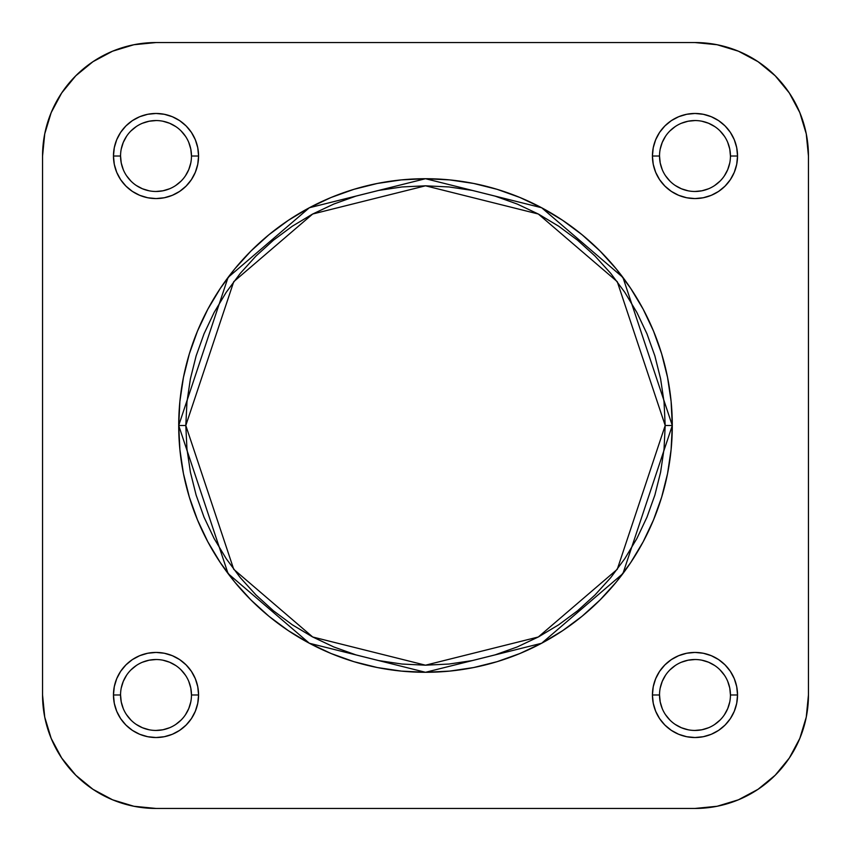 <?xml version="1.0" encoding="UTF-8"?>
<svg xmlns="http://www.w3.org/2000/svg" width="851" height="851" viewBox="0 0 851 851"><rect width="100%" height="100%" fill="white"/><g stroke="black" fill="none" stroke-linecap="round" stroke-linejoin="round"><path stroke-width="1.28" d="M659.525 694.969L659.525 694.98A35.455 35.455 0 0 0 694.98 730.445A35.455 35.455 0 0 0 730.445 694.98A35.455 35.455 0 0 0 694.98 659.525A35.455 35.455 0 0 0 659.525 694.98L652.43 694.98A42.55 42.55 0 0 1 694.98 652.43A42.55 42.55 0 0 1 737.53 694.98L730.445 694.98A35.455 35.455 0 0 1 694.98 730.445A35.455 35.455 0 0 1 659.525 694.98A35.455 35.455 0 0 1 694.98 659.525A35.455 35.455 0 0 1 730.445 694.98L729.764 688.065L727.743 681.417M120.555 694.969L120.555 694.98A35.455 35.455 0 0 0 156.02 730.445A35.455 35.455 0 0 0 191.475 694.98A35.455 35.455 0 0 0 156.02 659.525A35.455 35.455 0 0 0 120.555 694.98L113.47 694.98A42.55 42.55 0 0 1 156.02 652.43A42.55 42.55 0 0 1 198.57 694.98L191.475 694.98A35.455 35.455 0 0 1 156.02 730.445A35.455 35.455 0 0 1 120.555 694.98A35.455 35.455 0 0 1 156.02 659.525A35.455 35.455 0 0 1 191.475 694.98L190.794 688.065L188.773 681.417M730.445 156.031L730.445 156.02A35.455 35.455 0 0 0 694.98 120.555A35.455 35.455 0 0 0 659.525 156.02L652.43 156.02A42.55 42.55 0 0 1 694.98 113.47A42.55 42.55 0 0 1 737.53 156.02L730.445 156.02A35.455 35.455 0 0 1 694.98 191.475A35.455 35.455 0 0 1 659.525 156.02A35.455 35.455 0 0 1 694.98 120.555A35.455 35.455 0 0 1 730.445 156.02L729.764 149.095L727.743 142.447M191.475 156.031L191.475 156.02A35.455 35.455 0 0 0 156.02 120.555A35.455 35.455 0 0 0 120.555 156.02L113.47 156.02A42.55 42.55 0 0 1 156.02 113.47A42.55 42.55 0 0 1 198.57 156.02L191.475 156.02A35.455 35.455 0 0 1 156.02 191.475A35.455 35.455 0 0 1 120.555 156.02A35.455 35.455 0 0 1 156.02 120.555A35.455 35.455 0 0 1 191.475 156.02L190.794 149.095L188.773 142.447M665.195 425.5L617.262 569.319L538.3 636.995L425.5 665.195L312.7 636.995L233.738 569.319L185.805 425.5L178.71 425.5L228.068 573.574L309.36 643.26L425.5 672.29L541.64 643.26L622.932 573.574L672.29 425.5L665.195 425.5L664.046 448.998L660.589 472.262L654.876 495.08L646.951 517.227L636.899 538.492L624.804 558.671L610.795 577.563L594.987 594.987L577.563 610.795L558.671 624.804L538.492 636.899L517.227 646.951L495.08 654.876L472.262 660.589L448.998 664.046L425.5 665.195L402.002 664.046L378.738 660.589L355.92 654.876L333.773 646.951L312.508 636.899L292.329 624.804L273.437 610.795L256.013 594.987L240.205 577.563L226.196 558.671L214.101 538.492L204.049 517.227L196.124 495.08L190.411 472.262L186.954 448.998L185.805 425.5L186.954 402.002L190.411 378.738L196.124 355.92L204.049 333.773L214.101 312.508L226.196 292.329L240.205 273.437L256.013 256.013L273.437 240.205L292.329 226.196L312.508 214.101L333.773 204.049L355.92 196.124L378.738 190.411L402.002 186.954L425.5 185.805L448.998 186.954L472.262 190.411L495.08 196.124L517.227 204.049L538.492 214.101L558.671 226.196L577.563 240.205L594.987 256.013L610.795 273.437L624.804 292.329L636.899 312.508L646.951 333.773L654.876 355.92L660.589 378.738L664.046 402.002L665.195 425.5L672.29 425.5A246.79 246.79 0 0 1 425.5 672.29A246.79 246.79 0 0 1 178.71 425.5L179.901 449.69L183.454 473.645L189.337 497.144L197.496 519.94L207.846 541.832L220.303 562.607L234.727 582.063L250.992 600.008L268.937 616.273L288.393 630.697L309.168 643.154L331.06 653.504L353.856 661.663L377.355 667.546L401.31 671.099L425.5 672.29L449.69 671.099L473.645 667.546L497.144 661.663L519.94 653.504L541.832 643.154L562.607 630.697L582.063 616.273L600.008 600.008L616.273 582.063L630.697 562.607L643.154 541.832L653.504 519.94L661.663 497.144L667.546 473.645L671.099 449.69L672.29 425.5L671.099 401.31L667.546 377.355L661.663 353.856L653.504 331.06L643.154 309.168L630.697 288.393L616.273 268.937L600.008 250.992L582.063 234.727L562.607 220.303L541.832 207.846L519.94 197.496L497.144 189.337L473.645 183.454L449.69 179.901L425.5 178.71L401.31 179.901L377.355 183.454L353.856 189.337L331.06 197.496L309.168 207.846L288.393 220.303L268.937 234.727L250.992 250.992L234.727 268.937L220.303 288.393L207.846 309.168L197.496 331.06L189.337 353.856L183.454 377.355L179.901 401.31L178.71 425.5A246.79 246.79 0 0 1 425.5 178.71A246.79 246.79 0 0 1 672.29 425.5L622.932 277.426L541.64 207.74L425.5 178.71L309.36 207.74L228.068 277.426L178.71 425.5L185.805 425.5L233.738 281.681L312.7 214.005L425.5 185.805L538.3 214.005L617.262 281.681L665.195 425.5M156.02 808.45L133.884 806.269L156.02 808.45L694.98 808.45L717.116 806.269L694.98 808.45L156.02 808.45A113.47 113.47 0 0 1 42.55 694.98L44.731 717.116L51.188 738.402L61.676 758.018L75.782 775.218L92.982 789.324L75.782 775.218L61.676 758.018L51.188 738.402L44.731 717.116L42.55 694.98L42.55 156.02L44.731 133.884L51.188 112.598L61.676 92.982L75.782 75.782L61.676 92.982L75.782 75.782L92.982 61.676L75.782 75.782L61.676 92.982L51.188 112.598L44.731 133.884L42.55 156.02L42.55 694.98L44.731 717.116L51.188 738.402L61.676 758.018L75.782 775.218L92.982 789.324L75.782 775.218L61.676 758.018M42.55 156.02A113.47 113.47 0 0 1 156.02 42.55L133.884 44.731L156.02 42.55L694.98 42.55A113.47 113.47 0 0 1 808.45 156.02L806.269 133.884L808.45 156.02L808.45 694.98A113.47 113.47 0 0 1 694.98 808.45L717.116 806.269L738.402 799.812L758.018 789.324L775.218 775.218L789.324 758.018L775.218 775.218L758.018 789.324L738.402 799.812L717.116 806.269L738.402 799.812L758.018 789.324L775.218 775.218L789.324 758.018L775.218 775.218L758.018 789.324M808.45 694.98L806.269 717.116L808.45 694.98L808.45 156.02L806.269 133.884L799.812 112.598L789.324 92.982L775.218 75.782L758.018 61.676L775.218 75.782L789.324 92.982L799.812 112.598L806.269 133.884L799.812 112.598L789.324 92.982L775.218 75.782L758.018 61.676L775.218 75.782L789.324 92.982M694.98 42.55L717.116 44.731L694.98 42.55L156.02 42.55L133.884 44.731L112.598 51.188L92.982 61.676L112.598 51.188L133.884 44.731L112.598 51.188L92.982 61.676L75.782 75.782L92.982 61.676M717.116 44.731L738.402 51.188L758.018 61.676L738.402 51.188L717.116 44.731M806.269 717.116L799.812 738.402L789.324 758.018L799.812 738.402L806.269 717.116M133.884 806.269L112.598 799.812L92.982 789.324L112.598 799.812L133.884 806.269M120.555 156.01L120.555 156.02A35.455 35.455 0 0 0 156.02 191.475A35.455 35.455 0 0 0 191.475 156.02L198.57 156.02A42.55 42.55 0 0 1 156.02 198.57A42.55 42.55 0 0 1 113.47 156.02L114.289 164.317L116.704 172.296L120.64 179.657L125.927 186.103L132.373 191.401L139.734 195.326L147.712 197.751L156.02 198.57L164.317 197.751L172.296 195.326L179.657 191.401L186.103 186.103L191.401 179.657L195.326 172.296L197.751 164.317L198.57 156.02L197.751 147.712L195.326 139.734L191.401 132.373L186.103 125.927L179.657 120.64L172.296 116.704L164.317 114.289L156.02 113.47L147.712 114.289L139.734 116.704L132.373 120.64L125.927 125.927L120.64 132.373L116.704 139.734L114.289 147.712L113.47 156.02L120.555 156.02L121.236 162.935L123.257 169.583M659.525 156.01L659.525 156.02A35.455 35.455 0 0 0 694.98 191.475A35.455 35.455 0 0 0 730.445 156.02L737.53 156.02A42.55 42.55 0 0 1 694.98 198.57A42.55 42.55 0 0 1 652.43 156.02L653.249 164.317L655.674 172.296L659.599 179.657L664.897 186.103L671.343 191.401L678.704 195.326L686.683 197.751L694.98 198.57L703.288 197.751L711.266 195.326L718.627 191.401L725.073 186.103L730.36 179.657L734.296 172.296L736.711 164.317L737.53 156.02L736.711 147.712L734.296 139.734L730.36 132.373L725.073 125.927L718.627 120.64L711.266 116.704L703.288 114.289L694.98 113.47L686.683 114.289L678.704 116.704L671.343 120.64L664.897 125.927L659.599 132.373L655.674 139.734L653.249 147.712L652.43 156.02L659.525 156.02L660.206 162.935L662.227 169.583M191.475 694.98L198.57 694.98A42.55 42.55 0 0 1 156.02 737.53A42.55 42.55 0 0 1 113.47 694.98L114.289 703.288L116.704 711.266L120.64 718.627L125.927 725.073L132.373 730.36L139.734 734.296L147.712 736.711L156.02 737.53L164.317 736.711L172.296 734.296L179.657 730.36L186.103 725.073L191.401 718.627L195.326 711.266L197.751 703.288L198.57 694.98L197.751 686.683L195.326 678.704L191.401 671.343L186.103 664.897L179.657 659.599L172.296 655.674L164.317 653.249L156.02 652.43L147.712 653.249L139.734 655.674L132.373 659.599L125.927 664.897L120.64 671.343L116.704 678.704L114.289 686.683L113.47 694.98L120.555 694.98L121.236 701.905L123.257 708.553M730.445 694.98L737.53 694.98A42.55 42.55 0 0 1 694.98 737.53A42.55 42.55 0 0 1 652.43 694.98L653.249 703.288L655.674 711.266L659.599 718.627L664.897 725.073L671.343 730.36L678.704 734.296L686.683 736.711L694.98 737.53L703.288 736.711L711.266 734.296L718.627 730.36L725.073 725.073L730.36 718.627L734.296 711.266L736.711 703.288L737.53 694.98L736.711 686.683L734.296 678.704L730.36 671.343L725.073 664.897L718.627 659.599L711.266 655.674L703.288 653.249L694.98 652.43L686.683 653.249L678.704 655.674L671.343 659.599L664.897 664.897L659.599 671.343L655.674 678.704L653.249 686.683L652.43 694.98L659.525 694.98L660.206 701.905L662.227 708.553M665.493 714.67L669.907 720.052M675.279 724.456L681.417 727.743L688.065 729.764M694.969 730.445L701.905 729.764L708.553 727.743M714.67 724.478L720.052 720.052M724.456 714.691L727.743 708.553L729.764 701.905M724.478 675.29L720.052 669.907M714.691 665.503L708.553 662.227L701.905 660.206M694.99 659.525L688.065 660.206L681.417 662.227M675.29 665.493L669.907 669.907M665.503 675.279L662.227 681.417L660.206 688.065M126.522 714.67L130.948 720.052M136.309 724.456L142.447 727.743L149.095 729.764M156.01 730.445L162.935 729.764L169.583 727.743M175.71 724.478L181.093 720.052M185.497 714.691L188.773 708.553L190.794 701.905M185.507 675.29L181.093 669.907M175.721 665.503L169.583 662.227L162.935 660.206M156.031 659.525L149.095 660.206L142.447 662.227M136.33 665.493L130.948 669.907M126.544 675.279L123.257 681.417L121.236 688.065M126.522 175.71L130.948 181.093M136.309 185.497L142.447 188.773L149.095 190.794M156.01 191.475L162.935 190.794L169.583 188.773M175.71 185.507L181.093 181.093M185.497 175.721L188.773 169.583L190.794 162.935M185.507 136.33L181.093 130.948M175.721 126.544L169.583 123.257L162.935 121.236M156.031 120.555L149.095 121.236L142.447 123.257M136.33 126.522L130.948 130.948M126.544 136.309L123.257 142.447L121.236 149.095M665.493 175.71L669.907 181.093M675.279 185.497L681.417 188.773L688.065 190.794M694.969 191.475L701.905 190.794L708.553 188.773M714.67 185.507L720.052 181.093M724.456 175.721L727.743 169.583L729.764 162.935M724.478 136.33L720.052 130.948M714.691 126.544L708.553 123.257L701.905 121.236M694.99 120.555L688.065 121.236L681.417 123.257M675.29 126.522L669.907 130.948M665.503 136.309L662.227 142.447L660.206 149.095"/></g></svg>
